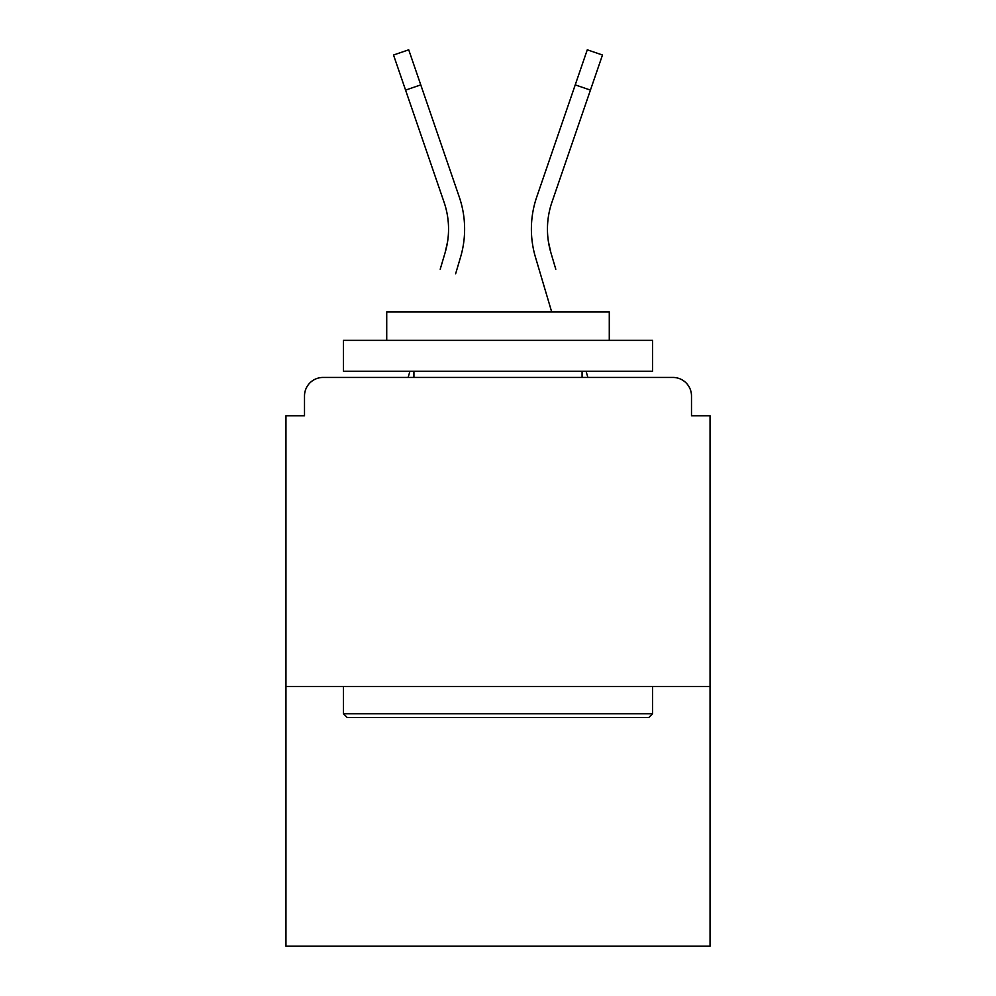 <?xml version="1.0" encoding="UTF-8"?>
<svg xmlns="http://www.w3.org/2000/svg" width="996" height="996" viewBox="0 0 996 996"><rect width="100%" height="100%" fill="white"/><g stroke="black" fill="none" stroke-linecap="round" stroke-linejoin="round"><path stroke-width="1.49" d="M691.498 415.78L691.498 395.997L691.498 415.78L710.048 415.78L710.048 946.2L285.952 946.2L285.952 415.78L304.502 415.78L304.502 395.997L304.502 415.78M710.048 686.555L285.952 686.555M691.498 395.997A18.551 18.551 0 0 0 672.947 377.447L323.053 377.447A18.551 18.551 0 0 0 304.502 395.997M672.947 377.447L594.438 377.447L672.947 377.447M401.562 377.447L323.053 377.447L401.562 377.447M447.565 241.754L445.125 252.635L447.565 241.754M420.773 84.884L405.571 90.101L393.52 55.017L408.721 49.8L459.256 196.959A98.915 98.915 0 0 1 460.538 257.205L455.62 273.8M440.207 269.231L445.125 252.635A82.842 82.842 0 0 0 444.054 202.176A82.842 82.842 0 0 1 448.549 229.08A82.842 82.842 0 0 0 444.054 202.176A82.842 82.842 0 0 1 448.549 229.08A82.842 82.842 0 0 0 444.054 202.176A82.842 82.842 0 0 1 448.549 229.08M409.941 371.271L408.111 377.447L409.941 371.271M548.435 241.754L550.875 252.635L548.435 241.754M535.462 257.205L551.684 311.922L535.462 257.205A98.915 98.915 0 0 1 536.744 196.959L587.279 49.8L602.48 55.017L551.946 202.176A82.842 82.842 0 0 0 550.875 252.635L555.793 269.231M586.059 371.271L587.889 377.447L586.059 371.271M648.844 717.469L347.156 717.469L343.446 713.759L652.554 713.759L648.844 717.469M343.446 340.358L652.554 340.358L652.554 371.271L343.446 371.271L343.446 340.358M609.278 340.358L609.278 311.922L386.722 311.922L386.722 340.358M343.446 686.555L343.446 713.759M652.554 686.555L652.554 713.759M413.925 371.271L413.925 377.447M582.075 371.271L582.075 377.447M551.946 202.176A82.842 82.842 0 0 0 547.451 229.08A82.842 82.842 0 0 1 551.946 202.176A82.842 82.842 0 0 0 547.451 229.08A82.842 82.842 0 0 1 551.946 202.176A82.842 82.842 0 0 0 547.451 229.08A82.842 82.842 0 0 1 551.946 202.176A82.842 82.842 0 0 0 547.451 229.08A82.842 82.842 0 0 1 551.946 202.176A82.842 82.842 0 0 0 547.451 229.08A82.842 82.842 0 0 1 551.946 202.176A82.842 82.842 0 0 0 547.451 229.08A82.842 82.842 0 0 1 551.946 202.176A82.842 82.842 0 0 0 547.451 229.08A82.842 82.842 0 0 1 551.946 202.176A82.842 82.842 0 0 0 547.451 229.08A82.842 82.842 0 0 1 551.946 202.176A82.842 82.842 0 0 0 547.451 229.08A82.842 82.842 0 0 1 551.946 202.176A82.842 82.842 0 0 0 547.451 229.08A82.842 82.842 0 0 1 551.946 202.176A82.842 82.842 0 0 0 547.451 229.08A82.842 82.842 0 0 1 551.946 202.176A82.842 82.842 0 0 0 547.451 229.08A82.842 82.842 0 0 1 551.946 202.176A82.842 82.842 0 0 0 547.451 229.08A82.842 82.842 0 0 1 551.946 202.176A82.842 82.842 0 0 0 547.451 229.08A82.842 82.842 0 0 1 551.946 202.176A82.842 82.842 0 0 0 547.451 229.08M459.256 196.959L442.05 146.86M405.571 90.101L444.054 202.176M536.744 196.959L553.95 146.86M590.429 90.101L575.227 84.884"/></g></svg>
